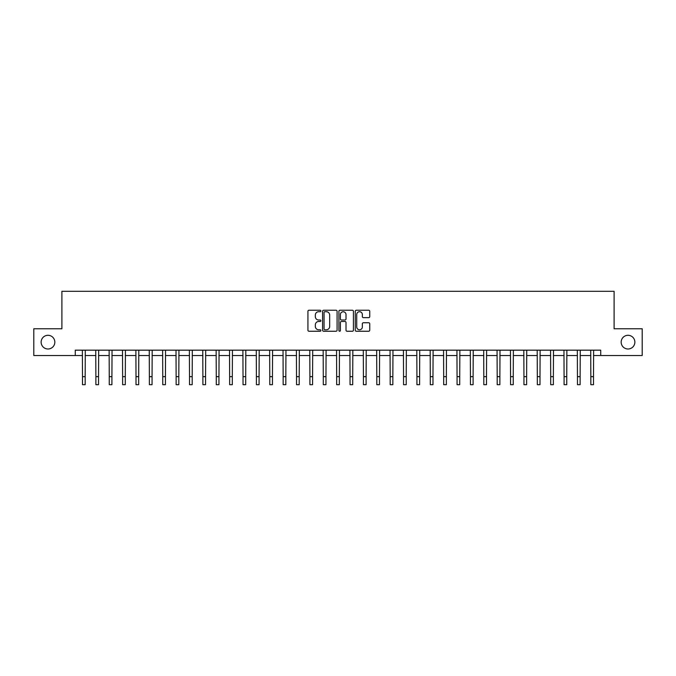 <?xml version="1.0" encoding="UTF-8"?>
<svg xmlns="http://www.w3.org/2000/svg" width="676" height="676" viewBox="0 0 676 676"><rect width="100%" height="100%" fill="white"/><g stroke="black" fill="none" stroke-linecap="round" stroke-linejoin="round"><path stroke-width="1.01" d="M320.88 310.977A0.735 0.735 0 0 0 320.145 310.242L308.983 310.242A1.048 1.048 0 0 0 307.926 311.29L307.926 330.201A1.048 1.048 0 0 0 308.983 331.248L320.145 331.248A0.735 0.735 0 0 0 320.88 330.513A0.735 0.735 0 0 0 320.145 329.778L318.7 329.778A3.363 3.363 0 0 1 315.337 326.415L315.337 324.843A3.363 3.363 0 0 1 318.7 321.48L320.145 321.48A0.735 0.735 0 0 0 320.88 320.745A0.735 0.735 0 0 0 320.145 320.01L318.7 320.01A3.363 3.363 0 0 1 315.337 316.647L315.337 315.067A3.363 3.363 0 0 1 318.7 311.712L320.145 311.712A0.735 0.735 0 0 0 320.88 310.977M621.168 342.149A6.853 6.853 0 0 0 628.021 348.993A6.853 6.853 0 0 0 634.865 342.149A6.853 6.853 0 0 0 628.021 335.296A6.853 6.853 0 0 0 621.168 342.149M41.135 342.149A6.853 6.853 0 0 0 47.979 348.993A6.853 6.853 0 0 0 54.832 342.149A6.853 6.853 0 0 0 47.979 335.296A6.853 6.853 0 0 0 41.135 342.149M368.699 317.644A1.048 1.048 0 0 0 369.747 316.596L369.747 311.29A1.048 1.048 0 0 0 368.699 310.242L356.303 310.242A1.048 1.048 0 0 0 355.255 311.29L355.255 330.201A1.048 1.048 0 0 0 356.303 331.248L368.699 331.248A1.048 1.048 0 0 0 369.747 330.201L369.747 323.787A1.048 1.048 0 0 0 368.699 322.739L363.392 322.739A1.048 1.048 0 0 0 362.344 323.787L362.344 326.964A2.814 2.814 0 0 1 359.531 329.778A2.814 2.814 0 0 1 356.725 326.964L356.725 314.517A2.814 2.814 0 0 1 359.531 311.712A2.814 2.814 0 0 1 362.344 314.517L362.344 316.596A1.048 1.048 0 0 0 363.392 317.644L368.699 317.644M75.273 355.525L33.8 355.525L33.8 328.773L61.896 328.773L61.896 291.314L614.104 291.314L614.104 328.773L642.2 328.773L642.2 355.525L600.727 355.525L600.727 350.176L75.273 350.176L75.273 355.525L82.497 355.525M337.079 311.29A1.048 1.048 0 0 0 336.031 310.242L323.635 310.242A1.048 1.048 0 0 0 322.587 311.29L322.587 330.201A1.048 1.048 0 0 0 323.635 331.248L336.031 331.248A1.048 1.048 0 0 0 337.079 330.201L337.079 311.29M339.969 310.242L352.365 310.242A1.048 1.048 0 0 1 353.413 311.29L353.413 330.201A1.048 1.048 0 0 1 352.365 331.248L347.058 331.248A1.048 1.048 0 0 1 346.011 330.201L346.011 322.528A1.048 1.048 0 0 0 344.963 321.48L341.439 321.48A1.048 1.048 0 0 0 340.391 322.528L340.391 330.513A0.735 0.735 0 0 1 339.656 331.248A0.735 0.735 0 0 1 338.921 330.513L338.921 311.29A1.048 1.048 0 0 1 339.969 310.242M85.168 355.525L95.874 355.525M98.544 355.525L109.25 355.525M111.92 355.525L122.626 355.525M125.297 355.525L136.003 355.525M138.681 355.525L149.379 355.525M152.058 355.525L162.755 355.525M165.434 355.525L176.132 355.525M178.81 355.525L189.508 355.525M192.187 355.525L202.893 355.525M205.563 355.525L216.269 355.525M218.94 355.525L229.646 355.525M232.316 355.525L243.022 355.525M245.701 355.525L256.398 355.525M259.077 355.525L269.775 355.525M272.453 355.525L283.151 355.525M285.83 355.525L296.527 355.525M299.206 355.525L309.904 355.525M312.582 355.525L323.289 355.525M325.959 355.525L336.665 355.525M339.335 355.525L350.041 355.525M352.711 355.525L363.418 355.525M366.096 355.525L376.794 355.525M379.473 355.525L390.17 355.525M392.849 355.525L403.547 355.525M406.225 355.525L416.923 355.525M419.602 355.525L430.299 355.525M432.978 355.525L443.684 355.525M446.354 355.525L457.06 355.525M459.731 355.525L470.437 355.525M473.107 355.525L483.813 355.525M486.492 355.525L497.19 355.525M499.868 355.525L510.566 355.525M513.245 355.525L523.942 355.525M526.621 355.525L537.319 355.525M539.997 355.525L550.703 355.525M553.374 355.525L564.08 355.525M566.75 355.525L577.456 355.525M580.126 355.525L590.832 355.525M593.503 355.525L600.727 355.525M324.793 311.712A0.735 0.735 0 0 0 324.058 312.447L324.058 329.043A0.735 0.735 0 0 0 324.793 329.778L326.314 329.778A3.363 3.363 0 0 0 329.677 326.415L329.677 315.067A3.363 3.363 0 0 0 326.314 311.712L324.793 311.712M346.011 314.568A2.814 2.814 0 0 0 343.197 311.763A2.814 2.814 0 0 0 340.391 314.568L340.391 318.954A1.048 1.048 0 0 0 341.439 320.01L344.963 320.01A1.048 1.048 0 0 0 346.011 318.954L346.011 314.568M82.362 350.176L82.497 376.659L85.168 376.659L85.294 350.176M82.497 376.659L82.497 384.686L85.168 384.686L85.168 376.659M95.747 350.176L95.874 376.659L98.544 376.659L98.671 350.176M95.874 376.659L95.874 384.686L98.544 384.686L98.544 376.659M109.123 350.176L109.25 376.659L111.92 376.659L112.047 350.176M109.25 376.659L109.25 384.686L111.92 384.686L111.92 376.659M122.5 350.176L122.626 376.659L125.297 376.659L125.432 350.176M122.626 376.659L122.626 384.686L125.297 384.686L125.297 376.659M135.876 350.176L136.003 376.659L138.681 376.659L138.808 350.176M136.003 376.659L136.003 384.686L138.681 384.686L138.681 376.659M149.252 350.176L149.379 376.659L152.058 376.659L152.184 350.176M149.379 376.659L149.379 384.686L152.058 384.686L152.058 376.659M162.629 350.176L162.755 376.659L165.434 376.659L165.561 350.176M162.755 376.659L162.755 384.686L165.434 384.686L165.434 376.659M176.005 350.176L176.132 376.659L178.81 376.659L178.937 350.176M176.132 376.659L176.132 384.686L178.81 384.686L178.81 376.659M189.381 350.176L189.508 376.659L192.187 376.659L192.314 350.176M189.508 376.659L189.508 384.686L192.187 384.686L192.187 376.659M202.766 350.176L202.893 376.659L205.563 376.659L205.69 350.176M202.893 376.659L202.893 384.686L205.563 384.686L205.563 376.659M216.143 350.176L216.269 376.659L218.94 376.659L219.066 350.176M216.269 376.659L216.269 384.686L218.94 384.686L218.94 376.659M229.519 350.176L229.646 376.659L232.316 376.659L232.443 350.176M229.646 376.659L229.646 384.686L232.316 384.686L232.316 376.659M242.895 350.176L243.022 376.659L245.701 376.659L245.827 350.176M243.022 376.659L243.022 384.686L245.701 384.686L245.701 376.659M256.272 350.176L256.398 376.659L259.077 376.659L259.204 350.176M256.398 376.659L256.398 384.686L259.077 384.686L259.077 376.659M269.648 350.176L269.775 376.659L272.453 376.659L272.58 350.176M269.775 376.659L269.775 384.686L272.453 384.686L272.453 376.659M283.024 350.176L283.151 376.659L285.83 376.659L285.956 350.176M283.151 376.659L283.151 384.686L285.83 384.686L285.83 376.659M296.401 350.176L296.527 376.659L299.206 376.659L299.333 350.176M296.527 376.659L296.527 384.686L299.206 384.686L299.206 376.659M309.777 350.176L309.904 376.659L312.582 376.659L312.709 350.176M309.904 376.659L309.904 384.686L312.582 384.686L312.582 376.659M323.162 350.176L323.289 376.659L325.959 376.659L326.085 350.176M323.289 376.659L323.289 384.686L325.959 384.686L325.959 376.659M336.538 350.176L336.665 376.659L339.335 376.659L339.462 350.176M336.665 376.659L336.665 384.686L339.335 384.686L339.335 376.659M349.915 350.176L350.041 376.659L352.711 376.659L352.838 350.176M350.041 376.659L350.041 384.686L352.711 384.686L352.711 376.659M363.291 350.176L363.418 376.659L366.096 376.659L366.223 350.176M363.418 376.659L363.418 384.686L366.096 384.686L366.096 376.659M376.667 350.176L376.794 376.659L379.473 376.659L379.599 350.176M376.794 376.659L376.794 384.686L379.473 384.686L379.473 376.659M390.044 350.176L390.17 376.659L392.849 376.659L392.976 350.176M390.17 376.659L390.17 384.686L392.849 384.686L392.849 376.659M403.42 350.176L403.547 376.659L406.225 376.659L406.352 350.176M403.547 376.659L403.547 384.686L406.225 384.686L406.225 376.659M416.796 350.176L416.923 376.659L419.602 376.659L419.728 350.176M416.923 376.659L416.923 384.686L419.602 384.686L419.602 376.659M430.173 350.176L430.299 376.659L432.978 376.659L433.105 350.176M430.299 376.659L430.299 384.686L432.978 384.686L432.978 376.659M443.557 350.176L443.684 376.659L446.354 376.659L446.481 350.176M443.684 376.659L443.684 384.686L446.354 384.686L446.354 376.659M456.934 350.176L457.06 376.659L459.731 376.659L459.857 350.176M457.06 376.659L457.06 384.686L459.731 384.686L459.731 376.659M470.31 350.176L470.437 376.659L473.107 376.659L473.234 350.176M470.437 376.659L470.437 384.686L473.107 384.686L473.107 376.659M483.686 350.176L483.813 376.659L486.492 376.659L486.619 350.176M483.813 376.659L483.813 384.686L486.492 384.686L486.492 376.659M497.063 350.176L497.19 376.659L499.868 376.659L499.995 350.176M497.19 376.659L497.19 384.686L499.868 384.686L499.868 376.659M510.439 350.176L510.566 376.659L513.245 376.659L513.371 350.176M510.566 376.659L510.566 384.686L513.245 384.686L513.245 376.659M523.815 350.176L523.942 376.659L526.621 376.659L526.748 350.176M523.942 376.659L523.942 384.686L526.621 384.686L526.621 376.659M537.192 350.176L537.319 376.659L539.997 376.659L540.124 350.176M537.319 376.659L537.319 384.686L539.997 384.686L539.997 376.659M550.568 350.176L550.703 376.659L553.374 376.659L553.5 350.176M550.703 376.659L550.703 384.686L553.374 384.686L553.374 376.659M563.953 350.176L564.08 376.659L566.75 376.659L566.877 350.176M564.08 376.659L564.08 384.686L566.75 384.686L566.75 376.659M577.329 350.176L577.456 376.659L580.126 376.659L580.253 350.176M577.456 376.659L577.456 384.686L580.126 384.686L580.126 376.659M590.706 350.176L590.832 376.659L593.503 376.659L593.638 350.176M590.832 376.659L590.832 384.686L593.503 384.686L593.503 376.659"/></g></svg>
